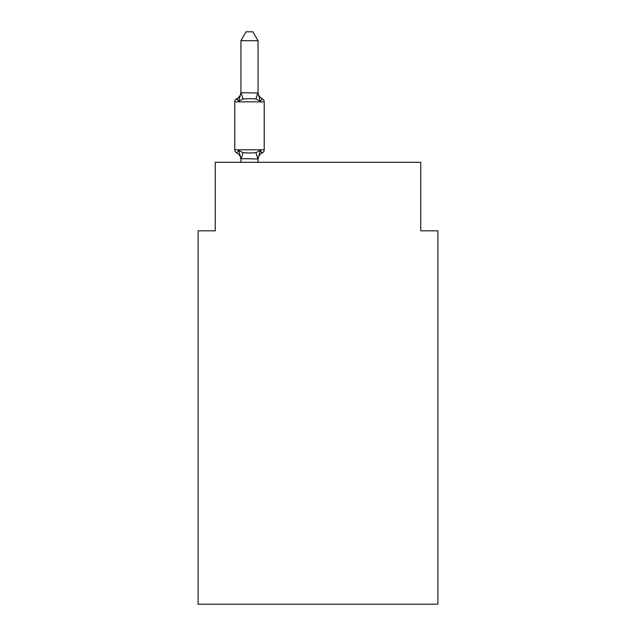 <?xml version="1.0" encoding="UTF-8"?>
<svg xmlns="http://www.w3.org/2000/svg" width="636" height="636" viewBox="0 0 636 636"><rect width="100%" height="100%" fill="white"/><g stroke="black" fill="none" stroke-linecap="round" stroke-linejoin="round"><path stroke-width="0.95" d="M437.894 604.2L437.894 230.82L420.762 230.82L420.762 162.315L215.238 162.315L215.238 230.82L198.106 230.82L198.106 604.2L437.894 604.2M258.057 40.704L240.925 40.704L246.068 31.8L252.913 31.8L258.057 40.704L258.057 93.007L260.196 101.18L262.294 98.771L260.196 101.18L262.294 98.771L260.196 101.18L255.918 98.978L249.487 98.636L243.063 98.978L238.786 101.18L236.687 98.771L237.665 99.24M238.786 101.18L236.687 98.771L238.786 101.18L236.687 98.771L238.786 101.18L236.687 98.771L238.786 101.18L236.687 98.771L238.786 101.18L236.687 98.771L238.786 101.18L236.687 98.771L238.786 101.18L236.687 98.771L238.786 101.18L236.687 98.771L238.786 101.18L236.687 98.771L238.786 101.18L236.687 98.771L238.786 101.18L236.687 98.771L238.786 101.18L240.925 92.697L258.057 93.007M240.925 162.315L240.925 158.65L258.057 158.96L260.196 150.478L262.294 152.886L261.317 152.417M260.196 150.478L262.294 152.886L260.196 150.478L262.294 152.886L260.196 150.478L262.294 152.886L260.196 150.478L262.294 152.886L260.196 150.478L262.294 152.886L260.196 150.478L262.294 152.886L260.196 150.478L262.294 152.886L260.196 150.478L262.294 152.886L260.196 150.478L262.294 152.886L260.196 150.478L262.294 152.886L260.196 150.478L262.294 152.886L260.196 150.478L255.918 152.68L249.487 153.022L243.063 152.68L238.786 150.478L236.687 152.886A3.426 3.426 0 0 1 234.764 149.81L264.218 149.81L264.218 101.847A3.426 3.426 0 0 0 262.294 98.771L260.196 101.18L262.294 98.771A7.537 7.537 0 0 1 258.057 91.997M240.925 93.007L240.925 40.704M264.218 101.847L234.764 101.847A3.426 3.426 0 0 1 236.687 98.771A7.537 7.537 0 0 0 240.925 91.997M234.764 101.847L234.764 149.81M258.057 162.315L258.057 158.96M258.057 159.668A7.537 7.537 0 0 1 262.294 152.886A3.426 3.426 0 0 0 264.218 149.81M240.925 158.65L238.786 150.478L236.687 152.886A7.537 7.537 0 0 1 240.925 159.668M243.063 152.68L241.068 159.008M255.918 152.68L257.914 159.008M241.068 92.657L243.063 98.978M257.914 92.657L255.918 98.978"/></g></svg>
